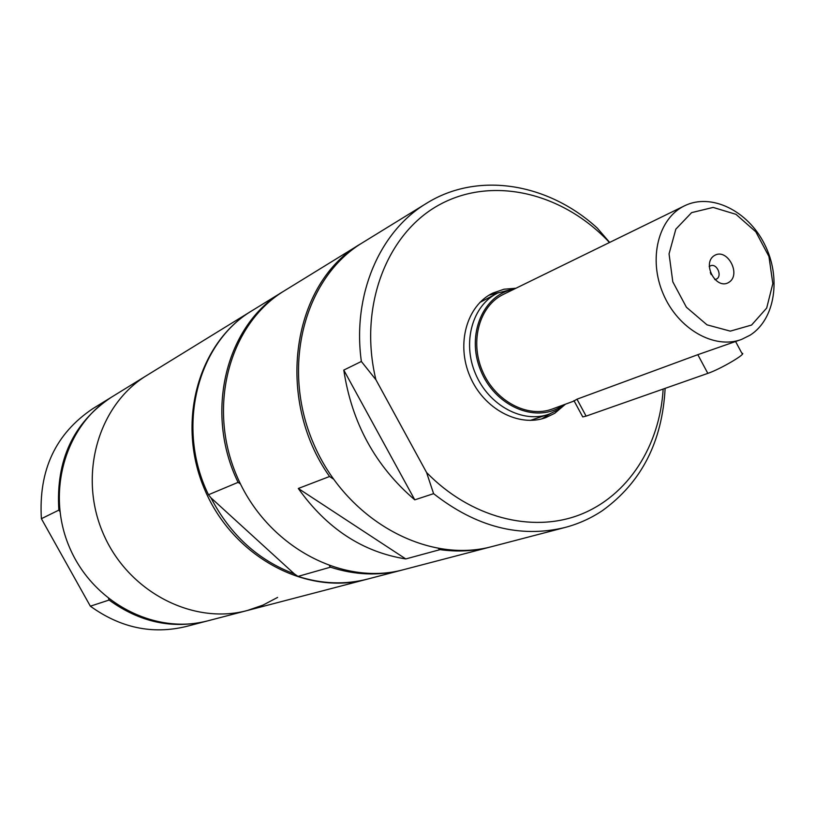 <?xml version="1.0" encoding="UTF-8"?>
<svg xmlns="http://www.w3.org/2000/svg" width="815" height="815" viewBox="0 0 815 815"><rect width="100%" height="100%" fill="white"/><g stroke="black" fill="none" stroke-linecap="round" stroke-linejoin="round"><path stroke-width="1.22" d="M609.651 242.422L597.252 228.057C548.2 183.1 478.008 171.119 426.479 203.353L362.532 242.697C304.321 277.579 280.543 367.137 313.408 443.279C345.682 519.675 426.815 564.428 492.27 546.498L564.907 527.509C519.97 538.318 476.204 527.03 433.6 493.666L414.774 499.839C375.409 466.149 351.754 422.904 343.787 370.091L361.361 361.463L375.909 379.739L426.581 472.506L433.6 493.666M414.774 499.839L343.787 370.091M665.121 388.368C662.31 441.71 641.436 482.439 602.499 510.577C590.987 518.289 578.456 523.933 564.907 527.509M361.361 361.463C352.1 294.928 379.617 231.389 426.479 203.353M663.155 389.061C659.824 445.978 628.049 495.999 579.903 514.744C531.818 533.346 470.367 517.606 426.581 472.506M438.552 548.638L440.059 549.636L405.768 558.937C362.685 552.071 326.866 528.578 298.3 488.48L329.555 476.5L333.335 478.996M405.768 558.937L298.3 488.48M491.343 546.733L403.568 569.675C341.811 586.525 266.352 545.877 236.829 475.98C206.755 406.318 229.575 323.698 284.455 290.741L361.728 243.206M490.426 546.977C474.238 551.184 457.449 552.071 440.059 549.636M329.555 476.5C274.217 398.423 292.269 282.428 360.923 243.695M329.505 565.926L330.462 567.179L298.015 576.409L294.368 573.903C258.131 560.262 230.309 534.885 210.912 497.782L208.487 494.746L238.092 482.348L240.476 483.978M294.368 573.903L210.912 497.782M402.793 569.879L367.687 579.047C345 584.885 321.782 584.009 298.015 576.409M208.487 494.746C175.357 427.254 197.403 342.341 252.864 310.179L283.773 291.159M402.019 570.082C378.771 576.062 354.912 575.095 330.462 567.179M108.558 598.618L109.108 600.044L90.353 606.187L41.392 518.697L58.843 510.119L59.882 511.504M41.392 518.697C38.437 470.245 55.624 433.539 92.941 408.58L111.787 396.976M207.417 620.928L186.014 626.531C152.303 634.641 120.416 627.866 90.353 606.187M58.843 510.119C55.736 460.363 73.238 422.74 111.349 397.251M206.918 621.061C172.495 629.353 139.895 622.344 109.108 600.044M574.096 400.899L576.979 399.197L697.813 354.678L741.589 339.407C714.46 349.767 678.039 329.087 663.216 293.899C648.047 258.864 658.296 218.247 684.539 205.808C711.169 192.635 747.824 210.678 764.49 244.082C781.493 277.294 775.259 319.225 750.146 335.159L741.589 339.407M582.419 416.312L582.756 416.913L586.107 416.119L707.827 373.372C720.562 369.113 748.038 352.885 741.874 353.272L735.639 341.597M711.2 274.635L710.313 272.556M714.48 255.482C727.316 247.617 741.701 274.635 728.824 282.387C716.018 290.476 701.43 263.143 714.48 255.482M714.704 279.545L716.069 279.219C722.905 276.713 716.905 262.674 710.374 265.873L709.182 266.627M751.573 325.053L730.291 331.135L706.982 324.828L686.393 307.224L672.803 281.817L669.054 253.873L675.839 229.147L691.629 212.623L713.125 207.417L735.996 214.335L755.841 231.827L768.942 256.481L772.824 283.6L766.691 308.05L751.573 325.053M574.147 400.99L552.448 408.977C527.6 418.421 495.133 401.194 482.46 371.09C469.481 341.108 479.485 305.747 503.497 294.327L684.539 205.808M563.532 404.902L561.077 406.542C534.895 423.484 494.41 405.646 480.493 369.959C465.986 334.496 483.264 294.337 514.102 289.142M565.152 404.301L557.888 409.894L549.412 414.03C523.179 423.912 488.959 405.748 475.593 374.014C461.911 342.422 472.466 305.146 497.741 293.023L515.651 288.388M549.412 414.03L530.27 420.408M479.892 302.447L497.741 293.023M550.217 413.725L541.771 418.859M488.959 295.213L498.515 292.656M565.457 404.189L554.76 413.266L545.918 417.565C518.911 427.692 483.733 409.028 470 376.408C455.931 343.93 466.781 305.615 492.769 293.105L503.986 289.223L515.946 288.245M375.909 379.739C358.152 306.471 386.952 232.56 440.314 204.259C493.666 175.683 563.44 193.186 609.477 242.503M238.092 482.348C203.76 412.329 226.213 324.523 283.09 291.576M366.964 579.241L366.251 579.424C306.134 595.816 233.11 556.859 204.738 489.683C175.836 422.73 198.198 343.044 251.601 310.953L252.232 310.566M277.599 597.415L262.99 605.107L247.312 610.506C192.798 625.299 127.761 591.67 103.036 533.112C77.843 474.758 98.513 404.525 146.904 375.369L112.225 396.711C65.597 424.819 45.548 491.893 69.53 547.425C93.063 603.141 155.37 635.048 207.917 620.806L247.312 610.506C192.798 625.299 127.761 591.67 103.036 533.112C77.843 474.758 98.513 404.525 146.904 375.369L251.601 310.953M586.107 416.119L576.979 399.197M707.827 373.372L697.813 354.678M582.756 416.913L573.943 400.603M366.251 579.424L247.312 610.506"/></g></svg>
